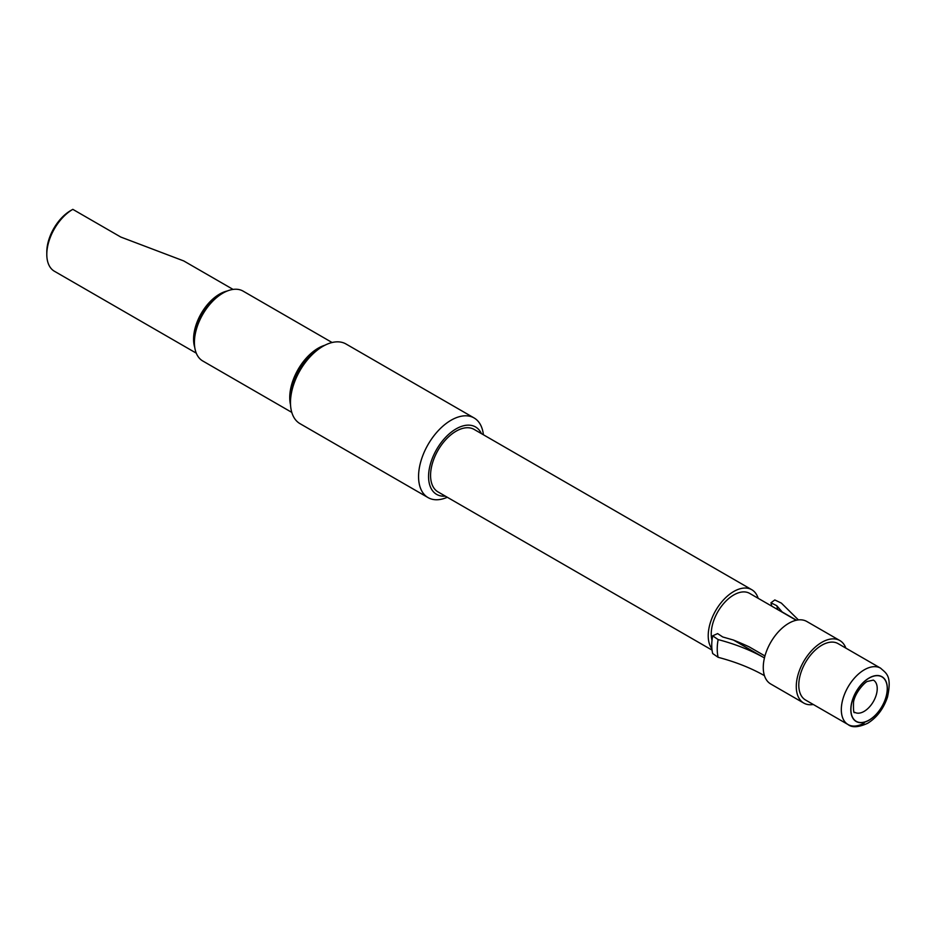 <?xml version="1.0" encoding="UTF-8"?>
<svg xmlns="http://www.w3.org/2000/svg" width="936" height="936" viewBox="0 0 936 936"><rect width="100%" height="100%" fill="white"/><g stroke="black" fill="none" stroke-linecap="round" stroke-linejoin="round"><path stroke-width="1.4" d="M483.385 434.76A45.993 26.559 120 0 0 474.084 417.947L345.992 343.992A45.993 26.559 120 0 0 322.99 346.273L319.995 348.005A41.746 24.102 120 0 0 290.476 399.134L290.476 402.609A45.993 26.559 120 0 0 300 423.657L428.091 497.613A45.993 26.559 120 0 0 447.303 497.262M845.863 648.121A36.083 20.838 120 0 0 839.849 640.552L806.82 621.492A36.083 20.838 120 0 0 788.779 623.282A36.083 20.838 120 0 0 764.443 657.938C750.906 650.263 735.474 644.155 718.146 639.592A45.993 26.559 120 0 0 718.146 657.318C735.52 661.881 750.953 668 764.443 675.652A36.083 20.838 120 0 0 770.737 683.994L803.755 703.065A36.083 20.838 120 0 0 813.314 704.492M839.849 640.552A36.083 20.838 120 0 0 821.796 642.342A36.083 20.838 120 0 0 798.221 674.142A36.083 20.838 120 0 0 803.755 703.065M880.6 668.175A32.549 18.79 120 0 0 864.326 669.79A32.549 18.79 120 0 0 843.067 698.467A32.549 18.79 120 0 0 848.051 724.546C852.052 727.81 858.593 727.377 867.684 723.271C876.868 717.596 883.467 708.891 887.48 697.144C892.254 675.207 885.924 673.195 880.6 668.175L838.071 643.617A32.549 18.79 120 0 0 821.796 645.232A32.549 18.79 120 0 0 800.537 673.92A32.549 18.79 120 0 0 805.522 699.999L848.051 724.546A32.549 18.79 120 0 0 864.326 722.943M332.105 342.517L243.091 291.119A40.33 23.283 120 0 0 222.92 293.12L221.095 294.173A37.756 21.797 120 0 0 217.257 296.712A37.756 21.797 120 0 0 194.688 335.813A37.756 21.797 120 0 0 194.407 340.411L194.407 342.517A40.33 23.283 120 0 0 202.761 360.98L291.775 412.378M221.095 294.173L222.92 293.12A40.33 23.283 120 0 0 194.407 342.517M319.995 348.005L322.99 346.273A45.993 26.559 120 0 0 290.476 402.609M474.084 417.947A45.993 26.559 120 0 0 451.082 420.229A45.993 26.559 120 0 0 421.036 460.758A45.993 26.559 120 0 0 428.091 497.613M481.42 433.625A38.914 22.464 120 0 0 456.089 428.887A38.914 22.464 120 0 0 429.121 469.895A38.914 22.464 120 0 0 445.325 496.127M758.148 598.291A36.083 20.838 120 0 0 751.783 589.715L474.131 429.413A36.083 20.838 120 0 0 456.089 431.203A36.083 20.838 120 0 0 432.514 463.004A36.083 20.838 120 0 0 438.048 491.926L712.05 650.122M751.783 589.715A36.083 20.838 120 0 0 733.742 591.505A36.083 20.838 120 0 0 711.512 619.34A36.083 20.838 120 0 0 711.91 648.835M796.208 620.264L749.654 593.389A31.847 18.381 120 0 0 733.742 594.968A31.847 18.381 120 0 0 712.015 640.329M764.946 655.96L749.081 646.799A192.945 72.739 13.3 0 0 733.485 640.06L722.709 636.96L717.62 633.59L712.682 635.813A45.256 26.126 120 0 0 712.682 653.539L718.146 657.318M70.762 210.53L72.821 209.348A36.796 21.247 120 0 0 46.8 254.405L46.8 252.041A33.895 19.574 120 0 1 70.762 210.53A33.895 19.574 120 0 0 70.762 210.53L72.821 209.348L120.802 237.054L183.713 260.922L233.064 289.411M46.8 254.405A36.796 21.247 120 0 0 54.417 271.253L196.267 353.153M771.673 606.095A39.242 22.651 120 0 0 770.948 602.796L774.809 599.953L781.349 603.1L798.408 619.901M777.57 609.512A39.757 22.955 120 0 0 776.798 605.732L770.948 602.796M796.454 620.205L782.157 611.957A192.945 139.733 -18 0 0 782.508 612.355M782.157 611.957L776.798 605.732M718.146 639.592L712.682 635.813M764.443 675.652A36.083 20.838 120 0 1 764.443 657.938L733.485 640.06M864.068 711.407A18.615 10.741 120 0 0 876.225 695.015A18.615 10.741 120 0 0 873.382 680.098L867.613 681.373C865.449 681.525 855.094 692.277 853.527 702.035C853.293 710.412 853.702 713.852 854.767 712.331A18.615 10.741 120 0 0 854.779 712.331A18.615 10.741 120 0 0 864.068 711.407M869.076 678.015A25.822 14.906 120 0 0 850.812 709.652A25.822 14.906 120 0 0 869.076 720.193A25.822 14.906 120 0 0 887.34 688.557A25.822 14.906 120 0 0 869.076 678.015M869.076 678.132A25.681 14.836 120 0 0 850.918 709.593A25.681 14.836 120 0 0 869.076 720.077A25.681 14.836 120 0 0 887.246 688.615A25.681 14.836 120 0 0 869.076 678.132M227.272 290.991A36.796 21.247 120 0 0 219.597 294.091A36.796 21.247 120 0 0 194.735 347.338M324.944 345.22A40.33 23.283 120 0 0 318.252 348.157A40.33 23.283 120 0 0 290.534 404.82"/></g></svg>
